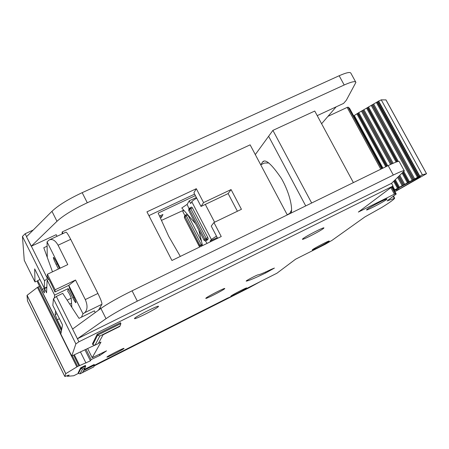 <?xml version="1.0" encoding="UTF-8"?>
<svg xmlns="http://www.w3.org/2000/svg" width="449" height="449" viewBox="0 0 449 449"><rect width="100%" height="100%" fill="white"/><g stroke="black" fill="none" stroke-linecap="round" stroke-linejoin="round"><path stroke-width="0.67" d="M394.963 191.684L426.55 173.712L422.374 174.768L413.052 179.757L372.075 104.92L367.798 107.418L397.444 161.623M394.278 190.427L417.138 177.894L420.5 176.586L419.787 177.17L419.596 176.822M372.075 104.92L377.609 101.693L418.721 176.653M394.693 180.285L398.701 187.631L394.166 190.224M353.689 115.893L358.055 113.097L386.999 166.169M403.185 172.124L408.674 182.159L403.045 185.246L398.398 176.726M391.466 164.037L362.304 110.622L367.798 107.418M362.304 110.622L358.055 113.097M385.96 99.919L381.24 99.841L377.609 101.693M419.787 177.17L399.105 189.186L394.317 190.505M408.674 182.159L413.052 179.757M398.701 187.631L403.045 185.246M399.105 189.186L398.516 188.103M406.059 183.972L403.87 185.168M47.252 257.333L47.055 241.871L49.238 239.918C52.432 238.672 55.379 240.44 58.078 245.221L67.782 264.596L47.398 274.238L55.137 289.779L75.516 280.036L85.299 299.567C87.796 305.556 87.572 309.939 84.637 312.723L83.003 313.8L81.415 317.185M47.398 274.238L47.291 276.64C49.89 280.894 52.438 286.007 54.924 291.979L68.77 285.351L69.769 288.971L73.266 295.964C75.005 299.534 75.892 301.779 75.926 302.693L75.909 302.738C75.539 302.789 74.512 301.178 72.845 297.906L68.192 288.595L54.621 295.111L47.134 280.064L48.846 279.256M49.918 239.598L65.902 232.189C66.553 232.004 68.153 234.384 70.706 239.334L97.91 293.45C100.756 299.292 102.097 302.895 101.934 304.27L98.466 310.214M53.437 257.367L53.369 257.4C53.336 258.242 54.239 260.566 56.086 264.366L58.415 269.024M56.911 269.535L56.63 269.871M39.983 279.542L37.643 280.653L44.333 292.916L44.479 288.628L46.556 292.804L47.134 280.064M44.479 288.628L46.797 287.528M59.431 318.7L57.225 319.778L61.726 329.168M53.482 306.723L55.564 310.944L55.143 314.597L56.956 313.716M71.554 303.198L69.724 304.085M54.621 295.111L54.329 298.074M67.159 300.145L71.211 298.187M67.793 291.283L68.192 288.595M67.709 291.328L67.72 291.294C68.983 292.827 70.151 295.156 71.223 298.271L71.834 307.329M53.369 257.4C53.717 257.328 54.694 258.865 56.299 262.008L59.537 268.491M37.643 280.653L37.66 282.449L61.485 330.458M57.225 319.778L55.143 314.597M68.77 285.351L75.516 280.036M55.137 289.779L54.924 291.979M47.055 241.871L60.205 268.176M68.77 285.323L83.003 313.8M183.647 210.216L161.46 220.392M195.382 195.596L158.155 213.112L168.695 236.314L180.313 256.413M149.966 217.72L149.068 215.542M159.513 216.104L162.948 214.487L161.477 217.31L160.31 217.855M160.59 215.593L161.477 217.31M185.426 215.077L185.072 216.553L200.013 245.401L201.264 244.643L201.629 245.957L200.013 245.401L199.255 246.366L184.393 217.653L185.504 216.21L185.521 215.009L186.313 215.773L201.264 244.643L202.202 244.189M189.843 207.921L189.484 209.442L204.89 239.143L207.825 237.555L208.196 238.919L207.32 239.974M208.196 238.919L206.557 239.715L204.89 239.143L204.087 240.17L188.76 210.609L189.933 209.082L189.938 207.853L190.758 208.628L206.186 238.352L206.557 239.715L205.681 240.765M196.696 198.121C194.007 199.704 192.374 200.911 191.796 201.747L190.685 203.565L189.265 200.826L187.126 204.396L189.102 208.942M210.514 241.742L210.149 241.04L211.406 239.491L216.452 236.09M185.662 214.948L187.211 214.201L185.633 214.948M187.895 214.987L201.478 241.192M190.09 207.792L191.667 207.028L192.402 207.853L207.825 237.555M202.544 245.614L198.845 230.129M205.457 240.849L207.045 243.425M195.467 223.613L181.789 207.971L187.126 204.396M183.686 210.149L182.827 211.586L184.949 215.672M210.149 241.04L217.237 237.6M196.365 197.476L189.265 200.826M184.449 216.48L184.376 217.686L184.449 216.48L185.083 215.447M199.289 246.422L199.844 246.928M188.816 209.402L188.743 210.648L188.816 209.402L189.495 208.302M204.121 240.226L204.811 240.787L205.749 240.737L207.382 239.946M269.265 163.357L268.491 162.976L264.512 163.021L260.717 164.805M288.819 213.909L289.745 213.455L291.508 210.16M260.908 164.721L262.626 161.966C265.325 158.553 271.583 164.048 281.405 178.449C290.559 194.524 292.815 209.694 290.991 213.112M323.381 228.519L323.909 227.991C324.936 226.425 305.797 236.202 302.879 238.739L302.43 239.205C301.515 240.703 320.165 231.19 323.381 228.519M158.357 306.572L158.446 306.431C159.765 304.394 135.497 316.545 134.582 318.386L134.532 318.481C133.398 320.423 157.032 308.598 158.357 306.572M224.567 288.786L224.758 288.567C225.667 287.259 207.5 296.48 205.951 298.125L205.794 298.31C204.991 299.562 222.766 290.542 224.567 288.786M328.797 241.455L329.235 241.062C329.964 240.047 315.024 247.713 312.633 249.588L312.251 249.941C311.589 250.918 326.227 243.414 328.797 241.455M386.263 199.732L387.016 199.053C387.925 197.689 370.633 206.585 367.203 209.245L366.541 209.863C365.722 211.17 382.582 202.51 386.263 199.732M123.975 348.475L124.008 348.424C124.805 347.324 107.283 356.186 106.941 357.062L106.918 357.09C106.222 358.145 123.419 349.445 123.975 348.475M246.49 288.196L246.697 287.989C247.393 287.046 232.543 294.634 231.022 295.998L230.848 296.177C230.225 297.081 244.795 289.644 246.49 288.196M246.271 280.922L246.17 281.13C248.37 280.889 254.937 278.133 265.864 272.869L274.406 268.081L271.381 269.293C263.838 272.919 259.37 274.782 257.99 274.878C257.507 274.676 247.405 279.884 246.271 280.922M98.393 343.378L100.98 342.087L92.185 357.713L106.52 350.849L99.88 355.412L91.113 359.61L90.429 360.839L77.632 366.451L65.734 373.691L64.903 376.492L69.146 375.038L67.367 376.29L73.692 375.762L78.429 373.377M94.363 365.334L227.716 298.052C230.219 297.26 241.551 291.541 247.158 288.241L276.915 273.228L295.61 259.191L325.132 244.335L332.075 240.316L364.914 216.918L381.757 207.466C389.216 202.858 393.509 199.794 394.643 198.278L387.1 200.911L396.147 194.097L395.272 193.738L358.369 212.063L393.015 186.049L78.929 341.796L75.881 343.9L71.722 356.012L94.846 345.146M39.563 286.282L37.407 287.377L27.024 295.369L65.734 373.691L27.024 295.369L27.512 300.953M97.186 334.258L92.449 343.867L92.848 344.664L97.624 335.122L97.186 334.258L120.461 322.708L120.893 323.566L97.624 335.122L99.801 336.065L95.025 345.191L98.297 343.558L103.102 334.752L119.703 326.496L120.006 326.019L99.801 336.065M80.64 367.832L78.165 372.85L78.457 373.433L80.949 368.455L80.64 367.832L85.372 365.447L85.68 366.07L85.069 367.798L82.526 369.078L80.034 373.843L93.734 366.928L82.543 372.429L85.069 367.798M83.553 370.582L94.453 365.082L94.161 364.498L84.103 369.566M95.239 312.56L94.38 310.843L79.024 318.358L62.737 293.365L56.355 296.435L72.581 329.044L100.89 308.446C107.867 303.535 118.261 297.653 132.085 290.812L388.166 165.602C395.401 162.117 399.088 160.787 399.24 161.606L404.201 170.676M52.494 271.825L43.789 247.741L47.111 246.192M57.012 236.309L56.204 234.687L31.351 246.198L47.392 278.425L48.161 278.06M71.722 356.012L60.817 334.022L62.518 324.919L52.819 305.393L53.453 298.787L56.355 296.435M46.819 287.04L44.299 288.236L34.685 268.884L34.983 281.927L37.643 280.934M44.299 288.236L44.546 280.878L47.392 278.425M33.243 230.017L25.15 233.733L22.45 236.427L44.546 280.878M25.15 233.733L26.603 236.657M53.453 298.787L75.881 343.9M217.602 238.296L211.238 226.072L213.943 222.524L241.433 209.307L231.072 189.568L203.565 202.6L196.325 188.703L146.952 211.849L171.928 260.487L221.239 236.533L213.943 222.524M237.398 211.249L228.137 193.581L231.072 189.568M228.137 193.581L201.029 206.445L203.565 202.6M201.029 206.445L193.906 192.761L196.325 188.703M63.04 233.514L62.226 231.897L250.132 144.842L287.293 214.925M391.534 183.327L404.319 170.889C404.212 170.149 400.547 171.535 393.318 175.048L137.321 301.144C123.503 308.031 113.069 313.873 106.026 318.678L77.419 338.754L391.534 183.327L393.015 186.049M336.149 106.851L321.602 123.744M31.351 246.198L26.508 236.752L31.239 246.254L56.972 221.306C63.376 215.447 73.484 209.268 87.297 202.768L344.203 84.99C351.483 81.763 355.384 80.893 355.905 82.392L346.302 100.284L343.575 103.405L317.219 115.629M100.733 308.564L100.127 307.363M353.391 182.603L314.743 111.049L272.902 130.384L268.62 136.272L305.73 205.906L268.62 136.272L255.301 154.591M22.45 236.427L24.263 260.325L34.983 281.927M349.552 108.299L382.312 168.459L349.552 108.299L348.121 107.137L347.161 107.412L327.972 116.347M72.581 329.044L78.929 341.796M87.673 348.654L92.185 357.713M99.319 354.295L99.88 355.412M86.034 349.412L91.113 359.61M84.979 349.9L90.429 360.839M80.483 351.982L85.995 363.067M94.144 365.952L249.038 287.781L260.768 281.377M26.508 236.752L51.955 211.311C58.291 205.345 68.366 199.132 82.178 192.672L339.158 75.746C346.443 72.547 350.372 71.728 350.938 73.305L355.647 81.92M62.007 233.991L62.226 231.897M311.668 203.004L272.902 130.384M148.894 215.627L194.619 194.131M82.526 369.078L80.949 368.455L85.68 366.07M80.034 373.843L78.457 373.433M93.875 366.71L94.453 365.082M120.006 326.019L120.893 323.566M95.025 345.191L92.848 344.664M418.244 177.001L377.194 102.131M357.668 113.524L386.499 166.416M394.284 180.683L398.252 187.963M408.231 182.49L402.781 172.517M396.916 161.792L367.411 107.839M381.24 99.841L422.374 174.768M426.499 173.696L385.899 99.807M378.608 101.019L419.764 176.042M378.316 101.188L419.467 176.204M354.317 115.567L382.958 168.145M392.796 186.212L394.8 189.893M356.983 114.012L385.747 166.781M393.655 181.289L397.528 188.4M417.503 177.45L376.486 102.636M414.736 178.966L373.781 104.207M413.855 179.409L372.9 104.634M399.425 187.194L395.322 179.679M387.756 165.799L358.745 112.609M402.169 185.684L397.668 177.434M390.579 164.446L361.428 111.043M371.194 105.347L412.171 180.206M368.5 106.918L398.302 161.399M403.831 171.507L409.415 181.716M363.157 110.325L392.286 163.666M399.066 176.087L403.87 184.881M364.021 109.904L393.172 163.273M399.795 175.385L404.74 184.444M366.71 108.338L396.091 162.083M402.136 173.14L407.49 182.939M56.086 264.366L57.214 263.832M73.95 297.373L72.845 297.906M42.155 289.42L46.808 287.203M71.425 306.701L71.784 306.527M101.934 304.27L84.637 312.723M97.91 293.45L85.299 299.567M70.706 239.334L58.078 245.221M200.456 245.075L201.5 246.119M206.534 239.21L204.89 239.143M205.311 204.413L214.588 222.216M191.796 201.747L211.406 239.491M187.907 215.009L185.504 216.21M202.521 245.524L201.629 245.957M192.402 207.853L189.933 209.082M184.427 217.72L199.805 246.944M188.799 210.682L204.071 240.204L205.737 240.754L207.371 239.962M67.249 375.628L67.518 376.172M393.201 196.314L394.239 198.222M392.218 186.649L396.226 194.007L392.218 186.649M348.121 107.137L381.678 168.773M391.646 187.076L395.272 193.738M347.161 107.412L380.797 169.2M390.855 187.671L394.362 194.12M74.338 354.833L79.625 365.48M39.428 286.339L61.44 330.7M73.591 355.181L78.872 365.828M38.182 286.933L61.019 332.962M72.328 355.765L77.632 366.451M37.407 287.377L76.841 366.878M27.086 295.302L65.801 373.641M27.451 300.836L64.802 376.442M100.89 308.446L106.026 318.678M132.085 290.812L137.321 301.144M388.166 165.602L393.318 175.048M344.203 84.99L339.158 75.746M87.297 202.768L82.178 192.672M56.972 221.306L51.955 211.311M265.449 272.072L265.864 272.869M385.966 99.869L426.539 173.696M185.459 215.043L185.128 215.374M189.876 207.893L189.54 208.235M190.056 207.792L191.667 207.028M289.745 213.455L287.18 214.712M262.626 161.966L263.608 161.505M67.069 375.706L67.356 376.284M393.504 196.084L394.637 198.161"/></g></svg>
